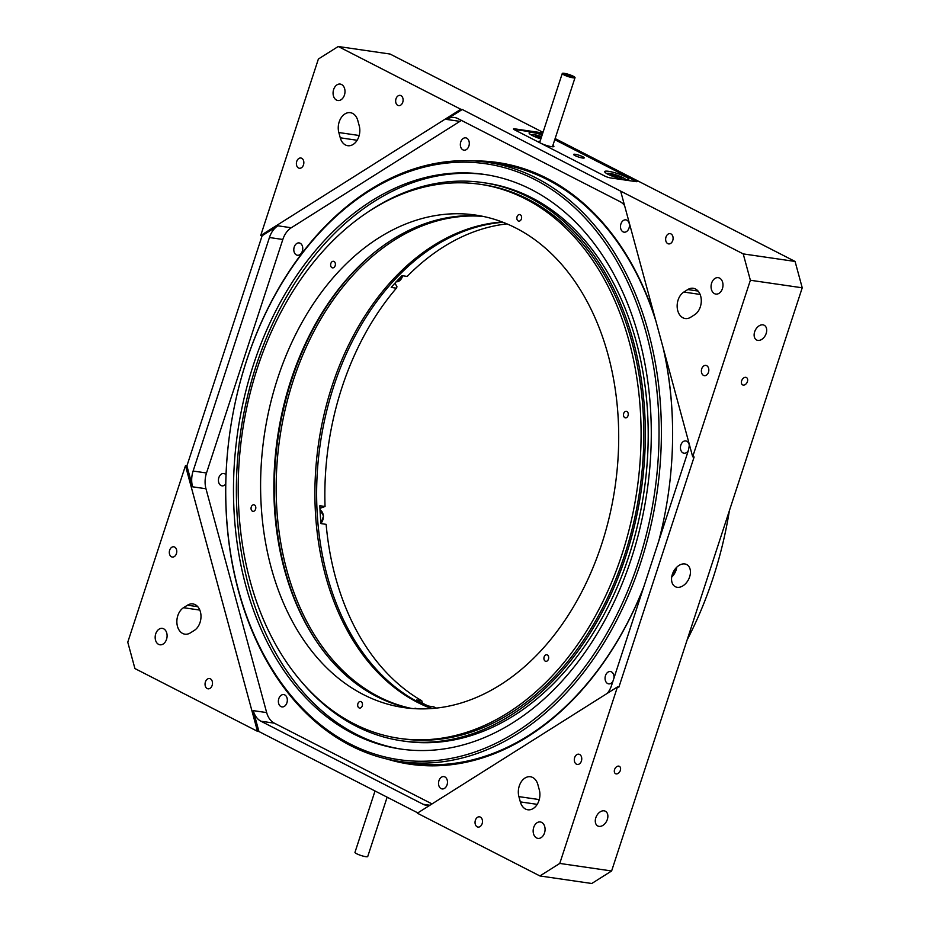<?xml version="1.0" encoding="UTF-8"?>
<svg xmlns="http://www.w3.org/2000/svg" width="930" height="930" viewBox="0 0 930 930"><rect width="100%" height="100%" fill="white"/><g stroke="black" fill="none" stroke-linecap="round" stroke-linejoin="round"><path stroke-width="1.4" d="M155.729 633.818A8.3 5.906 -81.7 0 0 159.937 644.792A8.3 5.906 -81.7 0 0 166.528 639.352A8.3 5.906 -81.7 0 0 162.32 628.378A8.3 5.906 -81.7 0 0 155.729 633.818M333.638 89.524A8.3 5.906 -81.7 0 0 337.834 100.498A8.3 5.906 -81.7 0 0 344.437 95.058A8.3 5.906 -81.7 0 0 340.229 84.084A8.3 5.906 -81.7 0 0 333.638 89.524M711.624 283.104A8.3 5.906 -81.7 0 0 715.821 294.078A8.3 5.906 -81.7 0 0 722.424 288.637A8.3 5.906 -81.7 0 0 718.216 277.663A8.3 5.906 -81.7 0 0 711.624 283.104M533.715 827.398A8.3 5.906 -81.7 0 0 537.924 838.372A8.3 5.906 -81.7 0 0 544.515 832.931A8.3 5.906 -81.7 0 0 540.307 821.957A8.3 5.906 -81.7 0 0 533.715 827.398M169.667 550.188A5.185 3.697 -81.7 0 0 172.294 557.047A5.185 3.697 -81.7 0 0 176.421 553.652A5.185 3.697 -81.7 0 0 173.794 546.794A5.185 3.697 -81.7 0 0 169.667 550.188M296.74 161.402A5.185 3.697 -81.7 0 0 299.367 168.26A5.185 3.697 -81.7 0 0 303.494 164.866A5.185 3.697 -81.7 0 0 300.867 158.007A5.185 3.697 -81.7 0 0 296.74 161.402M701.731 368.815A5.185 3.697 -81.7 0 0 704.359 375.674A5.185 3.697 -81.7 0 0 708.474 372.267A5.185 3.697 -81.7 0 0 705.847 365.409A5.185 3.697 -81.7 0 0 701.731 368.815M574.659 757.59A5.185 3.697 -81.7 0 0 577.286 764.448A5.185 3.697 -81.7 0 0 581.401 761.054A5.185 3.697 -81.7 0 0 578.774 754.195A5.185 3.697 -81.7 0 0 574.659 757.59M475.393 820.225A5.185 3.697 -81.7 0 0 478.02 827.084A5.185 3.697 -81.7 0 0 482.135 823.678A5.185 3.697 -81.7 0 0 479.508 816.819A5.185 3.697 -81.7 0 0 475.393 820.225M205.402 681.957A5.185 3.697 -81.7 0 0 208.029 688.816A5.185 3.697 -81.7 0 0 212.145 685.41A5.185 3.697 -81.7 0 0 209.517 678.551A5.185 3.697 -81.7 0 0 205.402 681.957M396.006 98.778A5.185 3.697 -81.7 0 0 398.633 105.636A5.185 3.697 -81.7 0 0 402.76 102.23A5.185 3.697 -81.7 0 0 400.132 95.372A5.185 3.697 -81.7 0 0 396.006 98.778M665.996 237.045A5.185 3.697 -81.7 0 0 668.624 243.904A5.185 3.697 -81.7 0 0 672.75 240.498A5.185 3.697 -81.7 0 0 670.123 233.639A5.185 3.697 -81.7 0 0 665.996 237.045M684.806 563.952A12.439 8.486 117.1 0 0 672.843 573.031A12.439 8.486 117.1 0 0 675.319 586.691A12.439 8.486 117.1 0 0 677.18 587.283A12.439 8.486 117.1 0 0 689.142 578.193A12.439 8.486 117.1 0 0 686.665 564.545A12.439 8.486 117.1 0 0 684.806 563.952M745.802 377.336A4.15 2.825 117.1 0 0 741.815 380.358A4.15 2.825 117.1 0 0 742.64 384.915A4.15 2.825 117.1 0 0 743.256 385.113A4.15 2.825 117.1 0 0 747.243 382.079A4.15 2.825 117.1 0 0 746.418 377.534A4.15 2.825 117.1 0 0 745.802 377.336M618.729 766.122A4.15 2.825 117.1 0 0 614.742 769.145A4.15 2.825 117.1 0 0 615.567 773.702A4.15 2.825 117.1 0 0 616.183 773.9A4.15 2.825 117.1 0 0 620.171 770.865A4.15 2.825 117.1 0 0 619.345 766.32A4.15 2.825 117.1 0 0 618.729 766.122M762.96 324.849A8.3 5.661 117.1 0 0 754.986 330.906A8.3 5.661 117.1 0 0 756.636 340.008A8.3 5.661 117.1 0 0 757.869 340.403A8.3 5.661 117.1 0 0 765.843 334.347A8.3 5.661 117.1 0 0 764.193 325.244A8.3 5.661 117.1 0 0 762.96 324.849M604.116 810.832A8.3 5.661 117.1 0 0 596.142 816.889A8.3 5.661 117.1 0 0 597.792 825.991A8.3 5.661 117.1 0 0 599.036 826.375A8.3 5.661 117.1 0 0 607.011 820.33A8.3 5.661 117.1 0 0 605.349 811.216A8.3 5.661 117.1 0 0 604.116 810.832M643.409 588.004A304.017 216.562 98.3 0 1 387.124 759.078M399.947 761.496A302.773 215.679 98.3 0 1 246.45 360.945A302.773 215.679 98.3 0 1 487.134 162.262A302.773 215.679 98.3 0 1 640.631 562.813A302.773 215.679 98.3 0 1 399.947 761.496L411.188 763.135A302.773 215.679 -81.7 0 0 643.711 587.074M294.229 247.008A6.219 4.429 -81.7 0 0 297.391 255.239A6.219 4.429 -81.7 0 0 302.331 251.158A6.219 4.429 -81.7 0 0 299.181 242.928A6.219 4.429 -81.7 0 0 294.229 247.008M460.769 141.93A6.219 4.429 -81.7 0 0 463.93 150.16A6.219 4.429 -81.7 0 0 468.871 146.08A6.219 4.429 -81.7 0 0 465.721 137.849A6.219 4.429 -81.7 0 0 460.769 141.93M620.915 223.944A6.219 4.429 -81.7 0 0 624.077 232.175A6.219 4.429 -81.7 0 0 629.017 228.094A6.219 4.429 -81.7 0 0 625.867 219.864A6.219 4.429 -81.7 0 0 620.915 223.944M689.258 445.028A6.219 4.429 -81.7 0 0 685.805 440.925A6.219 4.429 -81.7 0 0 680.865 445.005A6.219 4.429 -81.7 0 0 684.015 453.236A6.219 4.429 -81.7 0 0 688.258 450.713M613.951 678.156A6.219 4.429 -81.7 0 0 610.429 671.541A6.219 4.429 -81.7 0 0 605.488 675.622A6.219 4.429 -81.7 0 0 608.639 683.852A6.219 4.429 -81.7 0 0 612.94 681.225M438.948 780.688A6.219 4.429 -81.7 0 0 442.099 788.919A6.219 4.429 -81.7 0 0 447.051 784.839A6.219 4.429 -81.7 0 0 443.889 776.608A6.219 4.429 -81.7 0 0 438.948 780.688M278.802 698.674A6.219 4.429 -81.7 0 0 281.953 706.905A6.219 4.429 -81.7 0 0 286.905 702.824A6.219 4.429 -81.7 0 0 283.743 694.594A6.219 4.429 -81.7 0 0 278.802 698.674M226.037 474.858A6.219 4.429 -81.7 0 0 223.805 473.533A6.219 4.429 -81.7 0 0 218.852 477.613A6.219 4.429 -81.7 0 0 222.014 485.844A6.219 4.429 -81.7 0 0 225.769 484.03M519.277 785.966A14.02 9.986 98.3 0 1 530.414 776.759A14.02 9.986 98.3 0 1 537.889 784.653L539.319 789.919A14.02 9.986 98.3 0 1 537.459 803.95A14.02 9.986 98.3 0 1 527.81 809.774A14.02 9.986 98.3 0 1 520.335 801.893L518.905 796.626A14.02 9.986 98.3 0 1 519.277 785.966M678.11 299.983A14.02 9.986 98.3 0 1 683.829 292.055L687.793 289.556A14.02 9.986 98.3 0 1 693.234 288.277A14.02 9.986 98.3 0 1 701.267 299.786A14.02 9.986 98.3 0 1 694.629 314.747L690.653 317.258A14.02 9.986 98.3 0 1 685.224 318.525A14.02 9.986 98.3 0 1 678.11 299.983M339.194 121.877A14.02 9.986 98.3 0 1 350.343 112.681A14.02 9.986 98.3 0 1 357.806 120.563L359.236 125.829A14.02 9.986 98.3 0 1 357.376 139.872A14.02 9.986 98.3 0 1 347.727 145.696A14.02 9.986 98.3 0 1 340.264 137.803L338.834 132.537A14.02 9.986 98.3 0 1 339.194 121.877M177.816 615.637A14.02 9.986 98.3 0 1 183.524 607.709L187.488 605.198A14.02 9.986 98.3 0 1 192.929 603.93A14.02 9.986 98.3 0 1 200.973 615.439A14.02 9.986 98.3 0 1 194.324 630.4L190.348 632.9A14.02 9.986 98.3 0 1 184.919 634.179A14.02 9.986 98.3 0 1 177.816 615.637M262.132 235.732L186.907 465.907L192.568 486.809A20.739 14.775 98.3 0 1 193.115 471.033L269.433 237.522A20.739 14.775 98.3 0 1 277.884 225.804L262.132 235.732L260.702 235.523L460.815 109.275L338.241 46.5L390.089 54.045L543.015 132.362M555.129 138.558L795.08 261.446L802.23 287.8L611.615 870.98L591.759 883.5L539.912 875.955L417.338 813.18L617.45 686.933L559.767 863.435L611.615 870.98M338.241 46.5L318.386 59.02L260.702 235.523M802.23 287.8L750.371 280.256L692.687 456.758L620.659 191.127L743.221 253.902L795.08 261.446M750.371 280.256L743.221 253.902M539.912 875.955L559.767 863.435M460.815 109.275L462.257 109.484L446.505 119.412A20.739 14.775 98.3 0 1 454.549 117.529A20.739 14.775 98.3 0 1 457.92 118.61L620.077 201.659A20.739 14.775 98.3 0 1 624.553 205.495M689.304 444.296A20.739 14.775 98.3 0 1 687.921 451.841L611.591 685.352A20.739 14.775 98.3 0 1 607.325 693.315M429.823 805.31A20.739 14.775 98.3 0 1 426.475 805.345A20.739 14.775 98.3 0 1 423.115 804.264L260.946 721.227A20.739 14.775 98.3 0 1 253.262 710.636L258.935 731.538L417.803 812.89M461.547 120.47A20.739 14.775 -81.7 0 0 459.908 121.365L291.276 227.757A20.739 14.775 -81.7 0 0 282.825 239.475L206.506 472.986A20.739 14.775 -81.7 0 0 205.972 488.75L266.666 712.589A20.739 14.775 -81.7 0 0 274.35 723.168L432.02 803.915M474.149 160.925A304.017 216.562 98.3 0 1 654.86 317.27M663.811 350.296A304.017 216.562 98.3 0 1 658.847 540.772M257.494 731.329L134.92 668.554L127.77 642.2L185.465 465.698L257.494 731.329L258.935 731.538M186.907 465.907L185.465 465.698M542.748 133.188A4.15 0.686 18.1 0 0 540.051 132.537L514.709 128.84A4.15 0.686 18.1 0 0 513.465 128.933A4.15 0.686 18.1 0 0 514.523 129.805L604.965 176.13A4.15 0.686 18.1 0 0 610.545 177.932L635.899 181.617A4.15 0.686 18.1 0 0 637.143 181.524A4.15 0.686 18.1 0 0 636.085 180.653L554.954 139.105M620.659 191.127L462.257 109.484M617.45 686.933L618.892 687.142L694.129 456.967L692.687 456.758M658.731 541.155A302.773 215.679 -81.7 0 0 663.078 347.588M655.906 321.117A302.773 215.679 -81.7 0 0 498.364 163.889L487.134 162.262M672.448 574.077A10.37 7.068 117.1 0 0 674.75 569.579M671.692 577.123A12.439 8.486 117.1 0 0 676.784 567.184M638.399 562.092A301.122 214.493 -81.7 0 0 534.645 179.455A301.122 214.493 -81.7 0 0 246.369 361.328A301.122 214.493 -81.7 0 0 350.133 743.965A301.122 214.493 -81.7 0 0 638.399 562.092M369.408 211.04A282.034 200.903 98.3 0 1 482.996 182.606A282.034 200.903 98.3 0 1 625.983 555.733A282.034 200.903 98.3 0 1 401.783 740.815A282.034 200.903 98.3 0 1 301.018 681.19M482.996 182.606L485.867 183.024A282.034 200.903 98.3 0 1 628.866 556.152A282.034 200.903 98.3 0 1 404.666 741.233L401.783 740.815M402.027 749.22A290.334 206.809 98.3 0 1 256.273 365.339A290.334 206.809 98.3 0 1 485.623 174.619M631.377 558.5A290.334 206.809 98.3 0 1 400.586 749.022A290.334 206.809 98.3 0 1 253.39 364.92A290.334 206.809 98.3 0 1 484.181 174.398A290.334 206.809 98.3 0 1 631.377 558.5M318.048 643.595A250.1 178.153 98.3 0 1 375.023 251.937M483.216 216.423A248.856 177.27 -81.7 0 0 440.239 220.073A248.856 177.27 -81.7 0 0 276.756 467.825A248.856 177.27 -81.7 0 0 411.63 708.462M431.404 708.555A248.856 177.27 98.3 0 1 316.572 459.711A248.856 177.27 98.3 0 1 478.985 225.711A248.856 177.27 98.3 0 1 502.2 221.968M503.037 222.282A248.856 177.27 -81.7 0 0 321.792 434.357A248.856 177.27 -81.7 0 0 419.43 702.731A248.856 177.27 -81.7 0 0 432.299 708.486M687.096 640.026A321.443 228.966 -81.7 0 0 729.399 510.605M415.896 708.3A4.557 3.255 -81.7 0 0 414.489 708.509M319.967 508.338L325.047 506.49A248.856 177.27 98.3 0 1 396.401 288.184L391.216 287.44A248.856 177.27 -81.7 0 1 401.993 275.664L407.177 276.419A248.856 177.27 98.3 0 1 506.99 223.886M325.047 506.49L319.862 505.734A248.856 177.27 -81.7 0 0 320.955 523.59L326.139 524.346A248.856 177.27 98.3 0 0 421.755 700.732L416.57 699.976A248.856 177.27 -81.7 0 0 422.464 703.173L421.755 700.732M396.401 288.184L396.982 286.824L394.983 283.139M422.464 703.173A248.856 177.27 -81.7 0 0 428.451 706.056L433.636 706.812A248.856 177.27 98.3 0 0 436.542 708.09M547.305 654.929A3.313 2.36 -81.7 0 0 546.77 654.755A3.313 2.36 -81.7 0 0 544.027 657.312A3.313 2.36 -81.7 0 0 545.271 661.149A3.313 2.36 -81.7 0 0 545.817 661.323A3.313 2.36 -81.7 0 0 548.561 658.765A3.313 2.36 -81.7 0 0 547.305 654.929M626.89 411.455A3.313 2.36 -81.7 0 0 626.343 411.281A3.313 2.36 -81.7 0 0 623.6 413.838A3.313 2.36 -81.7 0 0 624.855 417.675A3.313 2.36 -81.7 0 0 625.39 417.849A3.313 2.36 -81.7 0 0 628.134 415.292A3.313 2.36 -81.7 0 0 626.89 411.455M520.242 214.725A3.313 2.36 -81.7 0 0 519.707 214.551A3.313 2.36 -81.7 0 0 516.964 217.108A3.313 2.36 -81.7 0 0 518.208 220.945A3.313 2.36 -81.7 0 0 518.754 221.119A3.313 2.36 -81.7 0 0 521.498 218.562A3.313 2.36 -81.7 0 0 520.242 214.725M334.033 261.469A3.313 2.36 -81.7 0 0 333.486 261.295A3.313 2.36 -81.7 0 0 330.743 263.853A3.313 2.36 -81.7 0 0 331.998 267.701A3.313 2.36 -81.7 0 0 332.533 267.863A3.313 2.36 -81.7 0 0 335.277 265.317A3.313 2.36 -81.7 0 0 334.033 261.469M254.448 504.955A3.313 2.36 -81.7 0 0 253.913 504.781A3.313 2.36 -81.7 0 0 251.17 507.327A3.313 2.36 -81.7 0 0 252.414 511.175A3.313 2.36 -81.7 0 0 252.948 511.349A3.313 2.36 -81.7 0 0 255.692 508.791A3.313 2.36 -81.7 0 0 254.448 504.955M361.084 701.673A3.313 2.36 -81.7 0 0 360.549 701.499A3.313 2.36 -81.7 0 0 357.806 704.057A3.313 2.36 -81.7 0 0 359.05 707.893A3.313 2.36 -81.7 0 0 359.596 708.067A3.313 2.36 -81.7 0 0 362.34 705.521A3.313 2.36 -81.7 0 0 361.084 701.673M410.479 708.369A248.856 177.27 98.3 0 1 376.662 696.512A248.856 177.27 98.3 0 1 281.953 413.187A248.856 177.27 98.3 0 1 482.077 216.19M353.877 723.738A279.965 199.427 -81.7 0 0 399.342 738.362A279.965 199.427 -81.7 0 0 630.807 522.765A279.965 199.427 -81.7 0 0 525.427 198.881A279.965 199.427 -81.7 0 0 479.961 184.268A279.965 199.427 -81.7 0 0 248.496 399.853A279.965 199.427 -81.7 0 0 353.877 723.738M479.961 184.268L482.693 184.663A279.965 199.427 98.3 0 1 528.159 199.276A279.965 199.427 98.3 0 1 633.539 523.172A279.965 199.427 98.3 0 1 402.086 738.757L399.342 738.362M515.894 228.048A248.856 177.27 -81.7 0 0 475.474 215.051A248.856 177.27 -81.7 0 0 269.735 406.677A248.856 177.27 -81.7 0 0 363.409 694.582A248.856 177.27 -81.7 0 0 403.818 707.579A248.856 177.27 -81.7 0 0 609.569 515.941A248.856 177.27 -81.7 0 0 515.894 228.048M540.121 141.221A8.01 1.325 18.1 0 0 538.714 141.755A8.01 1.325 18.1 0 0 543.655 144.464A8.01 1.325 18.1 0 0 551.49 146.661A8.01 1.325 18.1 0 0 553.71 146.661A8.01 1.325 18.1 0 0 552.897 145.394M542.167 134.943A12.648 2.093 18.1 0 0 532.89 132.595A12.648 2.093 18.1 0 0 529.158 133.269A12.648 2.093 18.1 0 0 540.865 138.93M608.487 171.306A12.648 2.093 18.1 0 0 604.756 171.98A12.648 2.093 18.1 0 0 612.568 176.281A12.648 2.093 18.1 0 0 624.948 179.734A12.648 2.093 18.1 0 0 628.459 179.734A12.648 2.093 18.1 0 0 622.705 175.503A12.648 2.093 18.1 0 0 608.487 171.306M575.275 154.299A5.603 0.93 18.1 0 0 573.601 154.427A5.603 0.93 18.1 0 0 576.67 156.333A5.603 0.93 18.1 0 0 582.564 158.03A5.603 0.93 18.1 0 0 584.238 157.902A5.603 0.93 18.1 0 0 581.169 155.996A5.603 0.93 18.1 0 0 575.275 154.299M635.655 181.583A4.15 0.686 18.1 0 0 635.76 181.478A4.15 0.686 18.1 0 0 634.702 180.618L554.768 139.674M542.55 133.792A4.15 0.686 18.1 0 0 540.028 133.188L515.534 129.619A4.15 0.686 18.1 0 0 514.302 129.689M618.869 178.374L613.556 176.642L613.602 175.805L610.766 174.224A7.115 1.174 -161.9 0 1 611.708 174.317A7.115 1.174 -161.9 0 1 612.858 174.526L620.182 176.886A7.115 1.174 -161.9 0 1 622.147 177.897L619.066 177.572L621.903 179.153M607.058 173.782A9.742 1.616 -161.9 0 1 607.069 173.654A9.742 1.616 -161.9 0 1 609.987 173.433A9.742 1.616 -161.9 0 1 620.252 176.386A9.742 1.616 -161.9 0 1 625.599 179.711A9.742 1.616 -161.9 0 1 625.541 179.816L625.599 179.711M613.602 175.805L610.65 175.503M612.626 175.177L612.858 174.526M614.718 176.816L615.242 175.747M616.137 177.13L616.427 176.212M617.45 177.642L617.636 176.514M619.985 177.584L620.182 176.886M618.613 178.234L619.066 177.572M613.01 176.444L613.068 175.851M537.982 137.931L538.005 137.094L535.169 135.501A7.115 1.174 -161.9 0 1 536.11 135.606A7.115 1.174 -161.9 0 1 537.261 135.815L541.295 137.617M531.46 135.059A9.742 1.616 -161.9 0 1 531.472 134.943A9.742 1.616 -161.9 0 1 534.39 134.722A9.742 1.616 -161.9 0 1 541.644 136.571M540.981 138.582L537.959 137.931M538.005 137.094L535.052 136.78M537.029 136.466L537.261 135.815M539.121 138.093L539.644 137.024M540.539 138.419L540.83 137.501M537.412 137.733L537.47 137.14M567.463 74.598L566.138 74.33L567.567 74.819M566.138 74.33L565.835 75.423M568.393 75.144L567.068 74.877L568.404 75.656M564.603 74.388L565.928 74.656L564.336 74.656M567.614 75.179L566.289 74.912L567.707 75.4M567.765 75.76L566.44 75.504L567.753 76.179M568.753 75.4L567.219 75.47L568.544 75.725L568.439 76.411M571.369 76.481L569.834 76.539L571.183 77.155M570.23 76.248L568.904 75.993L570.323 76.481M572.694 76.737L572.659 77.376M571.008 76.214L569.683 75.958L571.008 76.725M570.846 75.632L569.532 75.365L570.904 76.167M573.02 76.434A5.475 0.907 18.1 0 0 567.3 74.214A5.475 0.907 18.1 0 0 563.441 73.865A5.475 0.907 18.1 0 0 564.278 74.702A5.475 0.907 18.1 0 0 569.985 76.911A5.475 0.907 18.1 0 0 573.856 77.271A5.475 0.907 18.1 0 0 573.02 76.434A5.429 0.895 18.1 0 0 567.312 74.226A5.429 0.895 18.1 0 0 563.487 73.877A5.429 0.895 18.1 0 0 564.312 74.702A5.429 0.895 18.1 0 0 569.985 76.899A5.429 0.895 18.1 0 0 573.81 77.26A5.429 0.895 18.1 0 0 572.985 76.423M563.278 74.505A6.719 1.116 18.1 0 0 570.299 77.213A6.719 1.116 18.1 0 0 575.031 77.655A6.719 1.116 18.1 0 0 574.019 76.632A6.719 1.116 18.1 0 0 566.998 73.912A6.719 1.116 18.1 0 0 562.266 73.482A6.719 1.116 18.1 0 0 563.278 74.505M572.822 76.388A5.231 0.872 18.1 0 0 567.37 74.284A5.231 0.872 18.1 0 0 563.685 73.947A5.231 0.872 18.1 0 0 564.475 74.737A5.231 0.872 18.1 0 0 569.927 76.853A5.231 0.872 18.1 0 0 573.612 77.19A5.231 0.872 18.1 0 0 572.822 76.388M387.136 797.184L367.734 856.518A6.719 1.116 -161.9 0 1 363.467 856.205A6.719 1.116 -161.9 0 1 354.969 852.345L375.023 790.988M683.829 292.055L700.116 294.426M183.524 607.709L199.811 610.08M187.488 605.198L197.776 606.697M340.264 137.803L357.143 140.267M338.834 132.537L359.178 135.501M687.793 289.556L698.07 291.055M520.335 801.893L537.215 804.345M518.905 796.626L539.249 799.579M423.115 804.264L429.904 805.252M274.35 723.168L260.946 721.227M193.115 471.033L206.506 472.986M282.825 239.475L269.433 237.522M205.972 488.75L192.568 486.809M277.884 225.804L291.276 227.757M253.262 710.636L266.666 712.589M459.908 121.365L446.505 119.412M635.771 181.594L636.085 180.653M514.453 129.596L514.709 128.84M539.853 133.153L540.051 132.537M396.238 281.744A7.882 5.615 -81.7 0 0 397.261 281.732A7.882 5.615 -81.7 0 0 402.609 275.757M320.931 523.334A7.882 5.615 -81.7 0 0 323.315 515.929A7.882 5.615 -81.7 0 0 320.036 509.989L323.547 515.987L320.955 523.544M396.11 281.732L397.377 281.732L402.841 275.792M575.031 77.655L552.443 146.766M562.266 73.482L539.667 142.592"/></g></svg>
